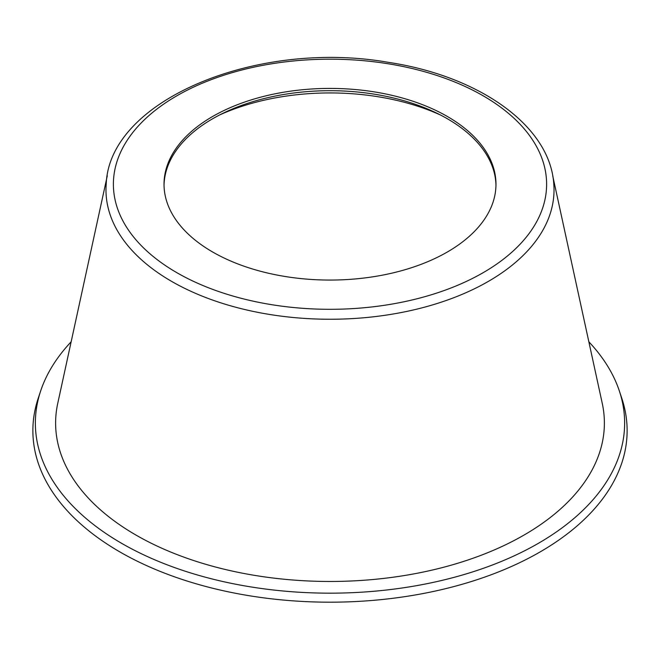 <?xml version="1.0" encoding="UTF-8"?>
<svg xmlns="http://www.w3.org/2000/svg" width="660" height="660" viewBox="0 0 660 660"><rect width="100%" height="100%" fill="white"/><g stroke="black" fill="none" stroke-linecap="round" stroke-linejoin="round"><path stroke-width="0.99" d="M71.148 341.798A294.64 170.107 0 0 0 40.697 390.827L38.255 398.137A297.132 171.542 0 0 0 330 602.184A297.132 171.542 0 0 0 621.745 398.137L619.303 390.827A294.64 170.107 0 0 0 588.852 341.798M40.697 390.827A294.64 170.107 0 0 0 330 593.167A294.64 170.107 0 0 0 619.303 390.827M107.291 175.774L57.758 403.301A274.378 158.408 0 0 0 330 581.468A274.378 158.408 0 0 0 602.242 403.301L552.709 175.774M171.592 281.366A224.029 129.344 0 0 0 420.519 308.22A224.029 129.344 0 0 0 553.781 183.892C550.011 125.804 479.127 75.958 388.212 62.321C257.532 39.344 109.469 99.701 106.219 183.892A224.029 129.344 0 0 0 171.592 281.366M212.636 116.482A165.974 95.824 0 0 0 164.026 184.239A165.974 95.824 0 0 0 330 280.063A165.974 95.824 0 0 0 495.973 184.239A165.974 95.824 0 0 0 393.517 95.708A165.974 95.824 0 0 0 212.636 116.482M495.965 185.377A165.974 95.824 0 0 0 392.601 97.771A165.974 95.824 0 0 0 212.636 118.759A165.974 95.824 0 0 0 164.035 185.377M176.831 272.671A216.612 125.062 0 0 0 539.236 216.612A216.612 125.062 0 0 0 273.933 63.443A216.612 125.062 0 0 0 176.831 272.671M440.566 115.046A178.769 103.216 0 0 0 219.434 115.046"/></g></svg>
